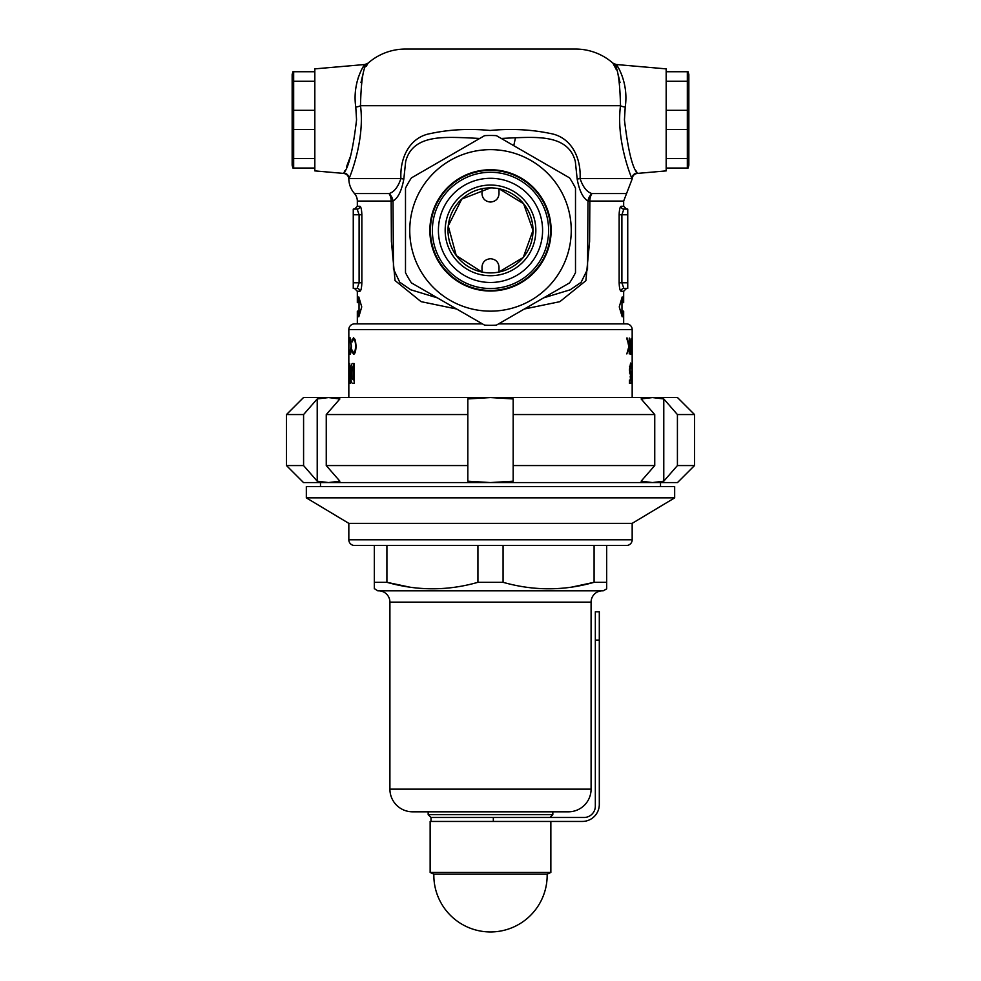 <?xml version="1.0" encoding="UTF-8"?>
<svg xmlns="http://www.w3.org/2000/svg" width="981" height="981" viewBox="0 0 981 981"><rect width="100%" height="100%" fill="white"/><g stroke="black" fill="none" stroke-linecap="round" stroke-linejoin="round"><path stroke-width="1.47" d="M493.051 187.96L497.06 188.401M482.002 188.744L482.002 193.956C482.542 198.836 485.374 201.534 490.5 202.061C495.626 201.534 498.458 198.836 498.998 193.956L498.998 188.744L523.621 203.754L533.002 230.363L523.253 257.476L498.814 272.068M494.522 272.706L490.5 272.89M479.734 138.456L465.521 137.745C442.382 137.046 412.363 135.194 405.668 161.534L403.816 179.106C401.658 190.755 398.053 198.076 393.013 201.056A11.331 9.773 50.9 0 0 389.04 193.551C394.043 192.166 398.004 187.175 400.91 178.567C399.831 156.408 410.598 136.997 430.377 133.588C449.163 129.504 469.077 128.462 490.12 130.461C511.248 128.499 531.273 129.504 550.206 133.465C570.243 136.825 581.193 156.237 580.09 178.567C582.959 187.138 586.92 192.129 591.96 193.551A11.331 9.773 -50.9 0 0 587.987 201.056C582.91 198.003 579.305 190.682 577.184 179.106L575.332 161.534C568.722 135.219 538.446 137.021 515.479 137.745L501.266 138.456M366.379 66.07L368.12 63.115C363.669 64.562 361.131 78.762 360.493 105.715C364.944 138.775 350.83 174.79 349.028 178.567L348.831 178.959C348.513 175.795 346.784 173.944 343.657 173.416L314.827 170.89L314.827 68.878L364.883 64.501L362.247 68.511M456.668 309.015L421.057 301.645L395.036 280.541L391.394 241.375L391.149 201.056L357.329 201.056A11.331 11.331 0 0 0 354.497 193.551A22.673 22.673 0 0 1 348.831 178.959L349.028 178.567A5.665 5.616 -157.5 0 0 343.865 172.963L343.865 172.963C348.795 167.248 353.025 149.553 356.557 119.89L355.784 107.052C352.105 82.698 364.196 64.39 364.883 64.501C364.209 64.354 352.093 82.747 355.784 107.052A5.665 1.373 173.8 0 0 360.493 105.715L620.507 105.715C619.869 78.762 617.331 64.562 612.88 63.115L616.399 69.786M358.58 76.579L356.863 82.6M621.096 206.268A2.833 2.784 -90 0 0 623.867 209.1L627.742 209.1L623.867 209.1L621.893 214.765L621.893 282.773L623.867 288.439L627.742 288.439L623.867 288.439A2.833 2.784 -90 0 0 621.096 291.271C619.992 290.781 619.342 287.936 619.146 282.773L619.146 214.765C619.342 209.603 619.992 206.77 621.096 206.268L623.671 206.268L623.671 201.056L632.169 178.959C632.487 175.795 634.217 173.944 637.343 173.416L666.173 170.89L666.173 68.878L616.117 64.501L618.251 67.652M637.135 172.963A5.665 5.616 157.5 0 0 631.972 178.567L631.972 178.567C630.158 174.728 616.056 138.824 620.507 105.715A5.665 1.373 -173.8 0 0 625.216 107.052C628.895 82.698 616.804 64.39 616.117 64.501C616.791 64.354 628.907 82.747 625.216 107.052L624.443 119.89C627.963 149.517 632.193 167.211 637.135 172.963L636.289 171.086M498.998 272.031L498.998 266.832C498.458 261.939 495.626 259.242 490.5 258.726C485.374 259.242 482.542 261.939 482.002 266.832L482.002 272.031L456.251 255.563L448.231 225.9L461.781 199.057L490.5 187.886M543.67 297.844L570.182 289.812L581.071 282.393L587.533 269.248L587.987 201.056L589.851 201.056L589.606 241.473L585.878 280.701L559.844 301.682L524.332 309.015M498.556 323.889L626.503 323.889A5.665 5.665 0 0 1 632.169 329.555L632.169 397.563M482.444 323.889L354.497 323.889A5.665 5.665 0 0 0 348.831 329.555L348.831 397.563M619.256 212.252L619.158 214.263M621.096 291.271L623.671 291.271L623.671 302.639L622.187 302.639L622.187 296.973L619.256 306.894L622.187 316.814L622.187 311.149L623.671 311.149L623.671 323.889M357.329 201.056L357.329 206.268L359.904 206.268C361.008 206.77 361.658 209.603 361.854 214.765L361.854 282.773C361.658 287.936 361.008 290.781 359.904 291.271L357.329 291.271L357.329 302.639L358.813 302.639L358.813 296.973L361.744 306.894L358.813 316.814L358.813 311.149L357.329 311.149L357.329 323.889M575.504 49.05L405.496 49.05L575.504 49.05A56.665 56.665 0 0 1 612.88 63.115L616.117 64.501M618.202 74.801L620.029 82.6M360.971 82.6L362.798 74.801M405.496 49.05A56.665 56.665 0 0 0 368.12 63.115L364.883 64.501M349.077 343.35L348.844 341.719M353.528 337.648L355.429 340.432L356.078 346.085C355.833 351.296 354.987 354.043 353.54 354.337L351.885 351.014L352.154 350.058L353.565 352.706C354.73 352.473 355.416 350.229 355.613 345.974C355.416 341.695 354.717 339.463 353.528 339.279L352.154 341.928L351.885 340.983L353.528 337.648M354.166 363.559L352.964 363.559L354.166 363.559L354.166 383.399L352.976 383.399C351.419 383.657 350.646 380.248 350.671 373.197C350.658 366.318 351.431 363.105 352.964 363.559L354.166 363.559L352.682 367.127M630.256 344.797L631.126 338.445L630.734 354.337L630.256 344.797M632.071 380.088L631.899 363.559L631.899 380.088M630.66 376.336L629.41 369.96L630.575 363.056L631.408 368.39L630.538 366.612L630.072 369.837L630.525 372.976L630.857 371.701L631.237 372.388L630.955 383.399L629.459 383.399L629.459 380.088L630.55 380.088L630.219 376.336M631.739 344.797L631.948 354.337L631.739 344.797M626.651 338.065L628.98 345.717L629.275 338.065L629.275 353.933L628.98 347.887L626.822 353.933L628.796 346.808L627.19 338.065M349.69 376.569L349.69 363.559L350.131 383.399L349.003 370.34L348.868 383.399L348.868 363.559L350.131 376.569M350.021 337.648L351.394 346.085C351.247 351.235 350.781 353.994 350.021 354.337L349.395 350.058L350.033 352.706L351.124 345.974L350.021 339.279L349.395 341.928L350.021 337.648M357.329 291.271L354.497 288.439L357.133 288.439L353.258 288.439L353.258 209.1L357.133 209.1L359.107 214.765L353.258 214.765M359.904 291.271A2.833 2.784 -90 0 0 357.133 288.439L359.107 282.773L359.107 214.765L361.854 214.765M354.497 193.551L389.04 193.551A11.331 8.461 90 0 1 391.149 201.056L393.013 201.056L393.467 269.027L399.77 282.258L410.72 289.763L437.33 297.844M350.156 157.168L346.403 167.15M344.772 170.927L343.902 172.864M627.742 209.1L627.742 288.439M629.459 383.399L630.955 383.399M629.557 366.612L630.538 366.612M629.41 369.837L630.072 369.837M629.52 372.976L630.525 372.976M631.666 346.403L631.96 352.706L631.948 346.403M630.096 346.403L630.734 346.403L630.746 352.706L630.734 346.403M351.296 373.197L350.671 373.197M351.664 378.249L353.209 379.831L352.743 367.127C351.787 366.894 351.296 368.942 351.296 373.258L351.664 378.249M354.166 379.831L353.209 379.831M354.166 367.127L353.209 367.127M354.166 383.399L352.976 383.399L354.166 383.399M355.024 352.706L353.565 352.706M355.048 339.279L353.528 339.279M350.793 352.706L350.033 352.706M350.818 339.279L350.021 339.279M348.844 343.35L348.844 350.242L348.991 343.35M620.715 302.639L622.187 302.639M620.715 311.149L622.187 311.149M360.285 302.639L358.813 302.639M360.285 311.149L358.813 311.149M359.904 206.268A2.833 2.784 -90 0 1 357.133 209.1M577.184 179.106A11.331 0.846 174.7 0 1 580.09 178.567L631.972 178.567M403.816 179.106A11.331 0.846 5.3 0 0 400.91 178.567L349.028 178.567M571.776 587.092L594.094 582.309C563.928 590.954 533.59 590.954 503.069 582.309L503.069 545.473L594.094 545.473L594.094 582.309L606.675 582.309L606.675 588.845L603.278 590.807L377.722 590.807L374.325 588.563M503.069 582.309L477.931 582.309C447.753 590.954 417.416 590.954 386.906 582.309L374.325 582.309L374.325 588.845M626.503 545.473L354.497 545.473A5.665 5.665 0 0 1 348.831 539.808L632.169 539.808A5.665 5.665 0 0 1 626.503 545.473M549.998 817.48L552.83 814.647L428.17 814.647L431.002 817.48L584.002 817.48A11.331 11.331 0 0 0 595.332 806.149L595.332 611.776L599.305 611.776L599.305 804.445A16.996 16.996 0 0 1 582.309 821.44L430.144 821.44L430.144 872.452L550.856 872.452L547.153 874.169L433.847 874.169L430.144 872.452M591.089 602.138L389.911 602.138L389.911 789.141A22.673 22.673 0 0 0 412.584 811.814L568.416 811.814A22.673 22.673 0 0 0 591.089 789.141L591.089 602.138A11.331 11.331 0 0 1 602.42 590.807M389.911 602.138A11.331 11.331 0 0 0 378.58 590.807M428.17 811.814L428.17 814.647M552.83 811.814L552.83 814.647M568.416 811.814L412.584 811.814M632.169 539.808L632.169 523.364L674.67 497.87L306.33 497.87L348.831 523.364L632.169 523.364L348.831 523.364L348.831 539.808M374.325 583.18L374.325 545.473M410.046 587.214L386.906 582.309L386.906 545.473M477.931 545.473L477.931 582.309M606.675 583.18L606.675 545.473M687.325 71.723L687.325 81.288L666.173 81.288L666.173 71.723L688.086 71.723L688.846 74.556L688.846 165.225L688.086 168.058L687.325 168.058L688.086 168.058M687.325 81.288L687.325 168.058L666.173 168.058L666.173 158.493L687.325 158.493M687.325 129.455L666.173 129.455L666.173 110.313L687.325 110.313M550.856 821.44L550.856 872.452M493.333 817.48L493.333 821.44L431.002 821.44L431.002 817.48M660.507 486.539L660.507 482.566L667.595 482.566L303.497 482.566L286.489 465.57L303.583 465.57L317.219 481.193L328.549 482.566L339.88 481.193L326.256 465.57L326.256 414.558L339.88 398.936L328.549 397.563L677.503 397.563L694.511 414.558L694.511 465.57L677.417 465.57L677.417 414.558L663.781 398.936L652.451 397.563L641.12 398.936L654.744 414.558L654.744 465.57L641.12 481.193L652.451 482.566L663.781 481.193L677.417 465.57M320.493 486.539L320.493 482.566L313.405 482.566L328.549 482.566M674.67 497.87L674.67 486.539L306.33 486.539L306.33 497.87M438.409 230.388A52.091 52.091 0 0 0 490.5 282.479A52.091 52.091 0 0 0 542.591 230.388A52.091 52.091 0 0 0 490.5 178.297A52.091 52.091 0 0 0 438.409 230.388M548.624 230.388A58.124 58.124 0 0 1 490.5 288.512A58.124 58.124 0 0 1 432.376 230.388A58.124 58.124 0 0 1 490.5 172.276A58.124 58.124 0 0 1 548.624 230.388M445.166 230.388A45.334 45.334 0 0 1 490.5 185.053A45.334 45.334 0 0 1 535.834 230.388A45.334 45.334 0 0 1 490.5 275.722A45.334 45.334 0 0 1 445.166 230.388M447.998 230.388A42.502 42.502 0 0 1 490.5 187.886A42.502 42.502 0 0 1 533.002 230.388A42.502 42.502 0 0 1 490.5 272.89A42.502 42.502 0 0 1 447.998 230.388M430.426 230.388A60.074 60.074 0 0 0 490.5 290.462A60.074 60.074 0 0 0 550.574 230.388A60.074 60.074 0 0 0 490.5 170.326A60.074 60.074 0 0 0 430.426 230.388M571.249 230.388A80.749 80.749 0 0 1 490.5 311.149A80.749 80.749 0 0 1 409.751 230.388A80.749 80.749 0 0 1 490.5 149.639A80.749 80.749 0 0 1 571.249 230.388M405.496 230.388L405.496 272.632A94.924 94.924 0 0 0 411.419 282.884L484.577 325.128A94.924 94.924 0 0 0 496.423 325.128L569.581 282.884A94.924 94.924 0 0 0 575.504 272.632L575.504 188.144A94.924 94.924 0 0 0 569.581 177.892L496.423 135.66A94.924 94.924 0 0 0 484.577 135.66L411.419 177.892A94.924 94.924 0 0 0 405.496 188.144L405.496 230.388M551.138 230.388A60.638 60.638 0 0 0 490.5 169.75A60.638 60.638 0 0 0 429.862 230.388A60.638 60.638 0 0 0 490.5 291.026A60.638 60.638 0 0 0 551.138 230.388M293.675 168.058L293.675 158.493L314.827 158.493L314.827 168.058L292.914 168.058L292.154 165.225L292.154 74.556L292.914 71.723L293.675 71.723L292.914 71.723M293.675 158.493L293.675 71.723L314.827 71.723L314.827 81.288L293.675 81.288M293.675 110.313L314.827 110.313L314.827 129.455L293.675 129.455M694.511 414.558L677.417 414.558M513.173 465.57L513.173 398.936L490.5 397.563L467.827 398.936L467.827 481.193L490.5 482.566L513.173 481.193L513.173 465.57L654.744 465.57M654.744 414.558L513.173 414.558M326.256 465.57L467.827 465.57M467.827 414.558L326.256 414.558M303.583 414.558L286.489 414.558L303.497 397.563L328.549 397.563L317.219 398.936L303.583 414.558L303.583 465.57M694.511 465.57L677.503 482.566L652.451 482.566M317.219 398.936L317.219 481.193M663.781 398.936L663.781 481.193M626.503 193.551L591.96 193.551A11.331 8.461 -90 0 0 589.851 201.056L623.671 201.056M513.762 145.666L515.479 137.745M632.169 329.555L348.831 329.555M353.258 282.773L361.854 282.773M627.742 214.765L619.146 214.765M619.146 282.773L627.742 282.773M591.089 789.141L389.911 789.141M599.305 640.103L595.332 640.103M621.966 302.639L621.966 311.149M359.034 302.639L359.034 311.149M357.329 206.268L354.497 209.1M623.671 206.268L626.503 209.1M623.671 291.271L626.503 288.439M433.847 874.169A56.665 56.665 0 0 0 490.5 931.95A56.665 56.665 0 0 0 547.153 874.169M286.489 414.558L286.489 465.57"/></g></svg>
